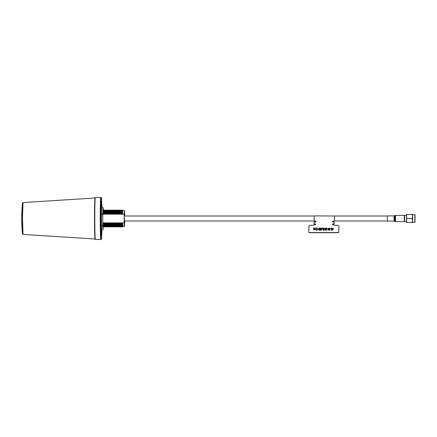 <?xml version="1.0" encoding="UTF-8"?>
<svg xmlns="http://www.w3.org/2000/svg" width="437" height="437" viewBox="0 0 437 437"><rect width="100%" height="100%" fill="white"/><g stroke="black" fill="none" stroke-linecap="round" stroke-linejoin="round"><path stroke-width="0.66" d="M124.49 218.5L124.403 220.996L314.148 220.996M95.217 239.487L94.922 239.186A23.609 0.825 -90 0 1 94.556 227.551A23.609 0.825 -90 0 1 94.496 218.511A23.609 0.825 -90 0 1 94.556 209.476A23.609 0.825 -90 0 1 94.922 197.824L95.217 197.524A23.909 0.836 -90 0 0 94.785 218.511A23.909 0.836 -90 0 0 95.217 239.487L100.657 239.487L100.963 239.186A23.609 0.825 -90 0 1 100.537 218.511A23.609 0.825 -90 0 1 100.958 197.824L101.521 197.814A23.609 0.825 -90 0 1 101.843 207.138M100.958 197.824L100.657 197.524L95.779 197.513L101.22 197.513L101.521 197.814M101.695 229.862A17.283 0.601 -90 0 1 101.22 235.772A17.283 0.601 -90 0 1 100.636 218.511A17.283 0.601 -90 0 1 101.22 201.228A17.283 0.601 -90 0 1 101.695 207.138M101.138 202.478A16.983 0.595 90 0 0 101.067 201.921M101.564 229.862A14.683 0.513 -90 0 1 101.258 233.178L100.958 233.478A14.984 0.524 -90 0 1 100.942 233.484L100.942 233.484M101.258 233.178A14.683 0.513 -90 0 1 100.729 218.511A14.683 0.513 -90 0 1 101.258 203.822A14.683 0.513 -90 0 1 101.564 207.138M101.411 229.764A12.291 0.432 -90 0 1 101.226 230.78A12.291 0.432 -90 0 1 100.81 218.505A12.291 0.432 -90 0 1 101.226 206.22A12.291 0.432 -90 0 1 101.406 207.138M101.138 207.93A11.99 0.421 90 0 0 101.078 207.154M103.919 226.464L103.64 226.923L103.258 226.464L102.782 222.832M103.274 226.492L102.842 224.842M104.711 226.464L104.432 226.923L104.05 226.464L103.722 222.832L103.29 223.58L102.93 222.832M104.066 226.492L103.525 222.832M105.508 226.464L105.224 226.923L104.842 226.464L104.514 222.832L104.082 223.58L103.722 222.832M104.858 226.492L104.317 222.832M106.3 226.464L106.016 226.923L105.634 226.464L105.312 222.832L104.875 223.58L104.514 222.832M105.65 226.492L105.109 222.832M107.092 226.464L106.808 226.923L106.426 226.464L106.104 222.832L105.667 223.58L105.312 222.832M106.442 226.492L105.901 222.832M107.884 226.464L107.6 226.923L107.218 226.464L106.896 222.832L106.459 223.58L106.104 222.832M107.234 226.492L106.694 222.832M108.676 226.464L108.392 226.923L108.01 226.464L107.688 222.832L107.251 223.58L106.896 222.832M108.026 226.492L107.491 222.832M109.469 226.464L109.184 226.923L108.802 226.464L108.48 222.832L108.043 223.58L107.688 222.832M108.824 226.492L108.283 222.832M110.261 226.464L109.977 226.923L109.594 226.464L109.272 222.832L108.835 223.58L108.48 222.832M109.616 226.492L109.075 222.832M111.053 226.464L110.769 226.923L110.392 226.464L110.064 222.832L109.627 223.58L109.272 222.832M110.408 226.492L109.867 222.832M111.845 226.464L111.566 226.923L111.184 226.464L110.856 222.832L110.419 223.58L110.064 222.832M111.2 226.492L110.659 222.832M112.637 226.464L112.358 226.923L111.976 226.464L111.648 222.832L111.211 223.58L110.856 222.832M111.992 226.492L111.451 222.832M113.429 226.464L113.15 226.923L112.768 226.464L112.44 222.832L112.003 223.58L111.648 222.832M112.784 226.492L112.243 222.832M114.221 226.464L113.942 226.923L113.56 226.464L113.232 222.832L112.795 223.58L112.44 222.832M113.576 226.492L113.036 222.832M115.018 226.464L114.734 226.923L114.352 226.464L114.024 222.832L113.593 223.58L113.232 222.832M114.368 226.492L113.828 222.832M115.81 226.464L115.526 226.923L115.144 226.464L114.822 222.832L114.385 223.58L114.024 222.832M115.16 226.492L114.62 222.832M116.603 226.464L116.318 226.923L115.936 226.464L115.614 222.832L115.177 223.58L114.822 222.832M115.952 226.492L115.412 222.832M117.395 226.464L117.111 226.923L116.728 226.464L116.406 222.832L115.969 223.58L115.614 222.832M116.745 226.492L116.204 222.832M118.187 226.464L117.903 226.923L117.52 226.464L117.198 222.832L116.761 223.58L116.406 222.832M117.537 226.492L116.996 222.832M118.979 226.464L118.695 226.923L118.312 226.464L117.99 222.832L117.553 223.58L117.198 222.832M118.334 226.492L117.793 222.832M119.771 226.464L119.487 226.923L119.104 226.464L118.782 222.832L118.345 223.58L117.99 222.832M119.126 226.492L118.585 222.832M120.563 226.464L120.279 226.923L119.896 226.464L119.574 222.832L119.137 223.58L118.782 222.832M119.918 226.492L119.377 222.832M121.355 226.464L121.071 226.923L120.694 226.464L120.366 222.832L119.929 223.58L119.574 222.832M120.71 226.492L120.17 222.832M122.147 226.464L121.868 226.923L121.486 226.464L121.158 222.832L120.721 223.58L120.366 222.832M121.502 226.492L120.962 222.832M124.403 226.492L122.906 226.492L122.546 222.832L124.168 222.832A7.992 0.279 90 0 0 124.403 226.492A7.992 0.279 90 0 0 124.638 222.826L124.638 220.996M121.754 222.832L122.114 226.492L121.95 222.832L121.513 223.58L121.158 222.832M102.788 213.966L103.121 213.425L103.58 214.174L103.913 213.425L104.372 214.174L104.711 213.425L105.164 214.174L105.503 213.425L105.956 214.174L106.295 213.425L106.748 214.174L107.087 213.425L107.54 214.174L107.879 213.425L108.332 214.174L108.671 213.425L109.124 214.174L109.463 213.425L109.916 214.174L110.255 213.425L110.708 214.174L111.047 213.425L111.506 214.174L111.839 213.425L112.298 214.174L112.631 213.425L113.09 214.174L113.423 213.425L113.882 214.174L114.221 213.425L114.674 214.174L115.013 213.425L115.466 214.174L115.805 213.425L116.258 214.174L116.597 213.425L117.05 214.174L117.389 213.425L117.843 214.174L118.181 213.425L118.635 214.174L118.973 213.425L119.427 214.174L119.765 213.425L120.219 214.174L120.557 213.425L121.016 214.174L121.349 213.425L121.606 214.174C121.683 209.356 121.754 209.35 121.825 214.168M124.638 216.004L124.638 214.168A7.992 0.279 90 0 0 124.403 210.508L122.513 210.514L122.262 210.077L121.912 210.514L121.47 210.077L121.115 210.514L120.678 210.077L120.322 210.514L119.885 210.077L119.53 210.514L119.093 210.077L118.738 210.514L118.301 210.077L117.946 210.514L117.509 210.077L117.154 210.514L116.712 210.077L116.176 210.514L115.821 210.077L115.576 210.508M121.606 214.174L121.808 214.174C121.879 209.356 121.95 209.35 122.027 214.168M103.378 214.174C103.454 209.356 103.525 209.35 103.596 214.168M111.61 210.508L111.069 210.077L110.627 210.514L110.277 210.077L109.834 210.514L109.485 210.077L109.042 210.514L108.693 210.077L108.25 210.514L107.895 210.077L107.458 210.514L107.103 210.077L106.666 210.514L106.311 210.077L105.874 210.514L105.519 210.077L105.082 210.514L104.727 210.077L104.29 210.514L103.935 210.077L103.493 210.514L103.012 207.591A10.936 0.382 90 0 0 102.935 207.979L102.695 213.693A10.936 0.382 90 0 0 102.668 215.834L102.722 224.602A10.936 0.382 90 0 0 102.771 226.355L103.061 229.409A10.936 0.382 90 0 0 103.143 229.021L103.247 226.492M103.58 214.174C103.651 209.356 103.722 209.35 103.798 214.168M104.175 214.174C104.246 209.356 104.317 209.35 104.388 214.168M104.372 214.174C104.443 209.356 104.514 209.35 104.59 214.168M104.967 214.174C105.038 209.356 105.109 209.35 105.186 214.168M105.164 214.174C105.235 209.356 105.312 209.35 105.383 214.168M105.759 214.174C105.83 209.356 105.901 209.35 105.978 214.168M105.956 214.174C106.027 209.356 106.104 209.35 106.175 214.168M106.552 214.174C106.623 209.356 106.694 209.35 106.77 214.168M106.748 214.174C106.819 209.356 106.896 209.35 106.967 214.168M107.344 214.174C107.415 209.356 107.486 209.35 107.562 214.168M107.54 214.174C107.611 209.356 107.688 209.35 107.759 214.168M108.136 214.174C108.207 209.356 108.283 209.35 108.354 214.168M108.332 214.174C108.409 209.356 108.48 209.35 108.551 214.168M108.928 214.174C108.999 209.356 109.075 209.35 109.146 214.168M109.124 214.174C109.201 209.356 109.272 209.35 109.343 214.168M109.72 214.174C109.791 209.356 109.867 209.35 109.938 214.168M109.916 214.174C109.993 209.356 110.064 209.35 110.135 214.168M110.512 214.174C110.583 209.356 110.659 209.35 110.73 214.168M110.708 214.174C110.785 209.356 110.856 209.35 110.927 214.168M111.304 214.174C111.38 209.356 111.451 209.35 111.522 214.168M111.506 214.174C111.577 209.356 111.648 209.35 111.719 214.168M112.402 210.508L111.861 210.077L111.615 210.508M112.096 214.174C112.172 209.356 112.243 209.35 112.314 214.168M112.298 214.174C112.369 209.356 112.44 209.35 112.517 214.168M113.194 210.508L112.653 210.077L112.407 210.508M112.888 214.174C112.965 209.356 113.036 209.35 113.107 214.168M113.09 214.174C113.161 209.356 113.232 209.35 113.309 214.168M113.986 210.508L113.445 210.077L113.199 210.508M113.686 214.174C113.757 209.356 113.828 209.35 113.899 214.168M113.882 214.174C113.953 209.356 114.024 209.35 114.101 214.168M114.778 210.508L114.237 210.077L113.991 210.508M114.478 214.174C114.549 209.356 114.62 209.35 114.696 214.168M114.674 214.174C114.745 209.356 114.816 209.35 114.893 214.168M115.57 210.508L115.029 210.077L114.784 210.508M115.27 214.174C115.341 209.356 115.412 209.35 115.488 214.168M115.466 214.174C115.537 209.356 115.614 209.35 115.685 214.168M116.062 214.174C116.133 209.356 116.204 209.35 116.28 214.168M116.258 214.174C116.329 209.356 116.406 209.35 116.477 214.168M116.854 214.174C116.925 209.356 116.996 209.35 117.072 214.168M117.05 214.174C117.121 209.356 117.198 209.35 117.269 214.168M117.646 214.174C117.717 209.356 117.793 209.35 117.864 214.168M117.843 214.174C117.914 209.356 117.99 209.35 118.061 214.168M118.438 214.174C118.509 209.356 118.585 209.35 118.656 214.168M118.635 214.174C118.711 209.356 118.782 209.35 118.853 214.168M119.23 214.174C119.301 209.356 119.377 209.35 119.448 214.168M119.427 214.174C119.503 209.356 119.574 209.35 119.645 214.168M120.022 214.174C120.093 209.356 120.17 209.35 120.241 214.168M120.219 214.174C120.295 209.356 120.366 209.35 120.437 214.168M120.814 214.174C120.891 209.356 120.962 209.35 121.033 214.168M121.016 214.174C121.087 209.356 121.158 209.35 121.229 214.168M121.808 214.174L122.043 213.425L122.398 214.174C122.475 209.356 122.546 209.35 122.617 214.168M122.398 214.174L124.168 214.174A7.992 0.279 90 0 1 124.403 210.508M122.141 213.425C122.223 209.017 122.3 209.017 122.382 213.42M122.043 213.425C122.125 209.017 122.202 209.017 122.284 213.42M121.349 213.425C121.431 209.017 121.508 209.017 121.59 213.42M121.251 213.425C121.333 209.017 121.41 209.017 121.491 213.42M120.557 213.425C120.639 209.017 120.716 209.017 120.798 213.42M120.459 213.425C120.536 209.017 120.617 209.017 120.694 213.42M119.765 213.425C119.847 209.017 119.924 209.017 120 213.42M119.667 213.425C119.743 209.017 119.825 209.017 119.902 213.42M118.973 213.425C119.05 209.017 119.132 209.017 119.208 213.42M118.875 213.425C118.951 209.017 119.033 209.017 119.11 213.42M118.181 213.425C118.258 209.017 118.34 209.017 118.416 213.42M118.083 213.425C118.159 209.017 118.241 209.017 118.318 213.42M117.389 213.425C117.466 209.017 117.548 209.017 117.624 213.42M117.291 213.425C117.367 209.017 117.449 209.017 117.526 213.42M116.597 213.425C116.674 209.017 116.755 209.017 116.832 213.42M116.499 213.425C116.575 209.017 116.657 209.017 116.734 213.42M115.805 213.425C115.881 209.017 115.963 209.017 116.04 213.42M115.707 213.425C115.783 209.017 115.86 209.017 115.942 213.42M115.013 213.425C115.089 209.017 115.171 209.017 115.248 213.42M114.909 213.425C114.991 209.017 115.068 209.017 115.15 213.42M114.221 213.425C114.297 209.017 114.374 209.017 114.456 213.42M114.117 213.425C114.199 209.017 114.275 209.017 114.357 213.42M113.423 213.425C113.505 209.017 113.582 209.017 113.664 213.42M113.325 213.425C113.407 209.017 113.483 209.017 113.565 213.42M112.631 213.425C112.713 209.017 112.79 209.017 112.872 213.42M112.533 213.425C112.615 209.017 112.691 209.017 112.773 213.42M111.839 213.425C111.921 209.017 111.998 209.017 112.08 213.42M111.741 213.425C111.823 209.017 111.899 209.017 111.981 213.42M111.047 213.425C111.129 209.017 111.206 209.017 111.288 213.42M110.949 213.425C111.031 209.017 111.107 209.017 111.184 213.42M110.255 213.425C110.337 209.017 110.414 209.017 110.495 213.42M110.157 213.425C110.233 209.017 110.315 209.017 110.392 213.42M109.463 213.425C109.545 209.017 109.621 209.017 109.698 213.42M109.365 213.425C109.441 209.017 109.523 209.017 109.6 213.42M108.671 213.425C108.747 209.017 108.829 209.017 108.906 213.42M108.573 213.425C108.649 209.017 108.731 209.017 108.808 213.42M107.879 213.425C107.955 209.017 108.037 209.017 108.114 213.42M107.781 213.425C107.857 209.017 107.939 209.017 108.015 213.42M107.087 213.425C107.163 209.017 107.245 209.017 107.322 213.42M106.989 213.425C107.065 209.017 107.147 209.017 107.223 213.42M106.295 213.425C106.371 209.017 106.453 209.017 106.53 213.42M106.196 213.425C106.273 209.017 106.355 209.017 106.431 213.42M105.503 213.425C105.579 209.017 105.661 209.017 105.738 213.42M105.404 213.425C105.481 209.017 105.557 209.017 105.639 213.42M104.711 213.425C104.787 209.017 104.864 209.017 104.946 213.42M104.607 213.425C104.689 209.017 104.765 209.017 104.847 213.42M103.913 213.425C103.995 209.017 104.072 209.017 104.153 213.42M103.815 213.425C103.897 209.017 103.973 209.017 104.055 213.42M103.121 213.425C103.203 209.017 103.279 209.017 103.361 213.42M103.023 213.425C103.105 209.017 103.181 209.017 103.263 213.42M103.241 210.077L102.892 210.514M121.732 226.89L121.415 223.58M121.868 226.923L121.513 223.58M120.94 226.89L120.623 223.58M121.071 226.923L120.721 223.58M120.148 226.89L119.831 223.58M120.279 226.923L119.929 223.58M119.356 226.89L119.039 223.58M119.487 226.923L119.137 223.58M118.564 226.89L118.247 223.58M118.695 226.923L118.345 223.58M117.766 226.89L117.455 223.58M117.903 226.923L117.553 223.58M116.974 226.89L116.663 223.58M117.111 226.923L116.761 223.58M116.182 226.89L115.871 223.58M116.318 226.923L115.969 223.58M115.39 226.89L115.078 223.58M115.526 226.923L115.177 223.58M114.598 226.89L114.286 223.58M114.734 226.923L114.385 223.58M113.806 226.89L113.489 223.58M113.942 226.923L113.593 223.58M113.014 226.89L112.697 223.58M113.15 226.923L112.795 223.58M112.222 226.89L111.905 223.58M112.358 226.923L112.003 223.58M111.43 226.89L111.113 223.58M111.561 226.923L111.211 223.58M110.637 226.89L110.321 223.58M110.769 226.923L110.419 223.58M109.845 226.89L109.529 223.58M109.977 226.923L109.627 223.58M109.053 226.89L108.737 223.58M109.184 226.923L108.835 223.58M108.256 226.89L107.944 223.58M108.392 226.923L108.043 223.58M107.464 226.89L107.152 223.58M107.6 226.923L107.251 223.58M106.672 226.89L106.36 223.58M106.808 226.923L106.459 223.58M105.88 226.89L105.568 223.58M106.016 226.923L105.667 223.58M105.088 226.89L104.776 223.58M105.224 226.923L104.875 223.58M104.296 226.89L103.979 223.58M104.432 226.923L104.082 223.58M103.503 226.89L103.187 223.58M103.64 226.923L103.29 223.58M122.906 226.492L122.557 226.923L121.95 222.832M122.546 222.832L122.66 226.923L122.278 226.464M101.078 229.846A11.99 0.421 90 0 0 101.171 228.496M100.942 203.516L100.942 203.516A14.984 0.524 -90 0 1 100.958 203.522L101.258 203.822M101.067 235.079A16.983 0.595 90 0 0 101.138 234.522M101.843 229.862A23.609 0.825 -90 0 1 101.521 239.176L100.963 239.186M101.521 239.176L100.657 239.487A23.909 0.836 -90 0 1 100.226 218.511A23.909 0.836 -90 0 1 100.657 197.524L101.22 197.513M94.911 198.01L23.024 202.571L22.484 218.511L23.041 234.429L94.911 238.99M94.556 227.551L94.556 209.476M124.168 222.832L124.168 214.174M100.991 202.784L101.242 203.806M101.029 234.68L101.28 233.139L101.045 234.882M101.242 233.194L100.991 234.216M415.019 214.802L415.019 222.198L415.024 214.807L412.632 214.501M414.833 222.389L414.833 214.611M404.635 221.668L404.334 221.368L404.334 215.632L404.635 215.332L404.635 221.674L406.552 221.674M406.552 215.326L404.635 215.326M406.639 214.501L406.973 214.501C406.328 215.834 406.306 217.167 406.891 218.5C406.306 219.827 406.328 221.16 406.973 222.499L406.639 222.499L406.623 214.501M415.024 222.193L412.626 222.395L412.626 214.605M412.621 222.499L412.124 222.499C412.714 221.166 412.686 219.833 412.047 218.5C412.686 217.173 412.714 215.84 412.124 214.501L412.621 214.501M415.019 221.696L415.019 215.304L415.019 221.696M412.047 218.5L406.891 218.5M412.124 214.501L406.973 214.501M412.124 222.499L406.973 222.499M103.094 210.164A8.483 0.295 90 0 0 103.017 210.033A8.483 0.295 90 0 0 102.766 215.141A8.483 0.295 90 0 0 102.81 223.941A8.483 0.295 90 0 0 103.017 226.967A8.483 0.295 90 0 0 103.137 226.492L103.001 226.923M102.771 226.355L102.531 225.902L101.133 225.902L101.056 227.191A10.188 0.355 90 0 0 101.187 228.573L101.51 229.862L102.908 229.862L103.061 229.409L102.908 229.862M102.935 207.979L102.766 207.138L101.373 207.138L101.073 209.547A10.188 0.355 90 0 0 100.963 212.125L100.887 218.238A10.188 0.355 90 0 0 100.909 222.198L100.974 226.311M102.766 207.138L103.012 207.591M101.215 207.591L101.373 207.138M101.231 207.367L101.138 207.979M100.898 213.693L100.871 215.834M102.668 215.834L102.46 214.534L101.062 214.534M102.46 214.534L102.695 213.693M102.531 225.902L102.722 224.602M100.925 224.602L100.974 226.355M103.143 229.021L103.045 229.633M103.121 226.492L103.028 226.918M101.739 208.312A10.188 0.355 90 0 0 101.384 218.5A10.188 0.355 90 0 0 101.739 228.688M404.372 221.412L404.372 215.588M387.313 220.68L387.362 215.9L394.087 215.9L394.087 221.1L387.362 221.1L387.313 220.68M308.691 232.025L308.691 232.058A1 0.563 -1.4 0 0 308.691 232.085A1 0.563 -1.4 0 0 309.658 232.621L337.615 232.621A1 0.563 -1.4 0 0 338.642 232.058L338.932 226.453A1.999 1.12 -1.4 0 0 338.932 226.41A1.999 1.12 -1.4 0 0 338.926 226.366A1.999 1.12 -1.4 0 0 338.926 226.328A1.999 1.12 -1.4 0 0 336.987 225.252L334.791 225.252A0.699 0.393 178.6 0 1 334.114 224.875A0.699 0.393 178.6 0 1 334.114 224.858L333.027 224.694A0.699 0.393 178.6 0 1 332.344 224.318A0.699 0.393 178.6 0 1 333.065 223.908L333.666 223.908A0.497 0.279 -1.4 0 0 334.179 223.629L334.239 222.395A0.497 0.279 -1.4 0 0 333.759 222.116L333.158 222.116A0.798 0.448 178.6 0 1 332.382 221.685A0.798 0.448 178.6 0 1 333.202 221.215L333.802 221.215A0.497 0.279 -1.4 0 0 334.316 220.936L334.316 221.018A0.497 0.279 -1.4 0 1 333.802 221.302A0.497 0.279 -1.4 0 0 334.316 221.018L334.316 220.936M308.691 232.107L308.691 232.14A1 0.563 -1.4 0 0 308.691 232.167A1 0.563 -1.4 0 0 309.664 232.703L337.615 232.703A1 0.563 -1.4 0 0 338.642 232.14L338.932 226.541A1.999 1.12 -1.4 0 0 338.932 226.492A1.999 1.12 -1.4 0 0 338.932 226.448A1.999 1.12 -1.4 0 0 338.932 226.41L338.932 226.492M314.012 223.733L314.012 223.793A0.497 0.279 -1.4 0 0 314.498 224.072L315.099 224.072A0.699 0.393 178.6 0 1 315.76 224.367M334.474 216.004L314.279 215.9L314.148 220.936A0.497 0.279 -1.4 0 0 314.635 221.215L315.23 221.215A0.798 0.448 178.6 0 1 316.006 221.646A0.798 0.448 178.6 0 1 315.186 222.116L314.585 222.116A0.497 0.279 -1.4 0 0 314.072 222.395L314.012 223.629A0.497 0.279 -1.4 0 0 314.493 223.908L315.093 223.99A0.699 0.393 178.6 0 1 315.771 224.323A0.699 0.393 178.6 0 0 315.093 223.99L314.498 223.99L315.099 224.072M314.012 223.804L314.012 223.722A0.497 0.279 -1.4 0 0 314.498 223.99A0.497 0.279 -1.4 0 1 314.012 223.722A0.497 0.279 -1.4 0 0 314.012 223.722L314.012 223.651M314.148 221.018A0.497 0.279 -1.4 0 0 314.148 221.035L314.148 221.018A0.497 0.279 -1.4 0 0 314.148 221.035L314.154 221.1A0.497 0.279 -1.4 0 0 314.635 221.384L315.235 221.384A0.798 0.448 178.6 0 1 315.995 221.728M315.23 221.215L315.235 221.302A0.798 0.448 178.6 0 1 316.006 221.69A0.798 0.448 178.6 0 0 315.235 221.302L314.635 221.302L315.235 221.384M314.148 221.035A0.497 0.279 -1.4 0 0 314.635 221.302A0.497 0.279 -1.4 0 1 314.148 221.035L314.154 221.117M332.399 221.767A0.798 0.448 178.6 0 1 333.207 221.384L333.808 221.384A0.497 0.279 -1.4 0 0 334.321 221.1L334.474 220.996M333.202 221.215L333.802 221.302L333.207 221.302A0.798 0.448 178.6 0 0 332.388 221.728A0.798 0.448 178.6 0 1 333.207 221.302L333.207 221.384M332.366 224.4A0.699 0.393 178.6 0 1 333.07 224.072L333.666 224.072A0.497 0.279 -1.4 0 0 334.179 223.793L334.245 222.559M333.666 223.908L333.666 223.99A0.497 0.279 -1.4 0 0 334.179 223.711A0.497 0.279 -1.4 0 1 333.666 223.99L333.065 223.99L333.666 224.072M332.349 224.356A0.699 0.393 178.6 0 1 333.065 223.99A0.699 0.393 178.6 0 0 332.349 224.356M334.447 215.9L334.447 221.1M315.869 228.048L314.05 229.452L315.634 229.682L313.329 229.682L315.219 228.278L313.362 228.048L315.869 228.048L314.066 229.452M315.645 229.436L313.329 229.682M319.616 228.054L319.502 230.294L318.934 230.294L318.983 229.37L317.038 229.376L316.989 230.294L316.426 230.294L316.541 228.048L317.104 228.048L317.049 229.108L318.994 229.108L319.054 228.048L319.616 228.048L319.502 230.294L318.934 230.288M324.276 228.054L324.156 230.294L323.309 230.294L322.337 228.393L321.157 230.294L320.316 230.294L320.436 228.048L320.998 228.048L320.9 229.944L322.064 228.048L322.653 228.048L323.615 229.944L323.708 228.048L324.276 228.048L324.156 230.294L323.309 230.294L322.337 228.387L321.157 230.294L320.316 230.288M327.417 228.649L326.177 228.278L325.363 228.72L326.423 229.108L325.521 229.709L326.111 230.031L327.313 229.715L326.111 230.294L325.008 229.725L325.576 229.272L324.855 228.72L326.21 228.016L327.417 228.649L326.177 228.283L325.363 228.748M326.423 229.108L325.521 229.731M325.008 229.731L326.111 230.294L327.313 229.715M325.576 229.283L324.855 228.731M330.487 228.649L329.247 228.278L328.438 228.72L329.498 229.108L328.591 229.709L329.181 230.031L330.383 229.715L329.187 230.294L328.078 229.725L328.646 229.272L327.925 228.72L329.279 228.016L330.487 228.649L329.247 228.283L328.438 228.748M329.498 229.108L328.591 229.731M328.078 229.731L329.187 230.294L330.383 229.715M328.646 229.283L327.925 228.731M332.054 228.048L332.027 228.595L333.77 228.595L331.787 230.266L331.432 230.266L331.503 228.879L331.006 228.595L331.514 228.595L331.546 228.048L332.054 228.048L332.027 228.595M315.093 223.908A0.699 0.393 178.6 0 1 315.771 224.285A0.699 0.393 178.6 0 1 315.055 224.694L313.946 224.858A0.699 0.393 178.6 0 1 313.225 225.252L311.029 225.252A1.999 1.12 -1.4 0 0 308.975 226.371L308.686 231.976A1 0.563 -1.4 0 0 308.686 232.003A1 0.563 -1.4 0 0 309.658 232.539L337.61 232.539A1 0.563 -1.4 0 0 338.637 231.976L338.926 226.371L338.642 232.058A1 0.563 -1.4 0 1 337.615 232.621L309.658 232.621A1 0.563 -1.4 0 1 308.691 232.085A1 0.563 -1.4 0 1 308.691 232.058M331.503 228.879L330.989 228.89M333.77 228.595L331.432 230.266M333.12 228.879L332.011 228.879L331.973 229.687L333.12 228.879M333.109 228.89L332.016 228.89L331.973 229.687M320.998 228.048L320.9 229.944M317.104 228.048L317.049 229.108M318.983 229.37L317.038 229.37L316.989 230.294L316.426 230.288M313.351 228.305L315.219 228.278M22.571 203.025L22.205 209.989L22.456 233.861C21.539 223.624 21.539 213.382 22.456 203.139L23.024 202.571L95.2 197.988M101.029 202.32L101.28 203.861L101.045 202.118M406.634 222.395L406.634 214.605M100.931 224.804A10.936 0.382 90 0 0 100.969 226.273M100.898 213.813A10.936 0.382 90 0 0 100.871 215.665M404.34 221.597L395.485 221.597L395.485 215.403L394.982 215.539L394.982 221.461L394.584 221.231L394.584 215.769L394.982 215.539M102.881 226.89L103.127 226.464M22.456 233.861L23.019 234.429L95.2 239.012M387.34 216.004L334.425 216.004M314.252 216.004L124.403 216.004M387.34 220.996L334.425 220.996M404.34 215.403L395.485 215.403M394.584 221.231L394.087 221.1M394.584 215.769L394.087 215.9M395.485 221.597L394.982 221.461"/></g></svg>
